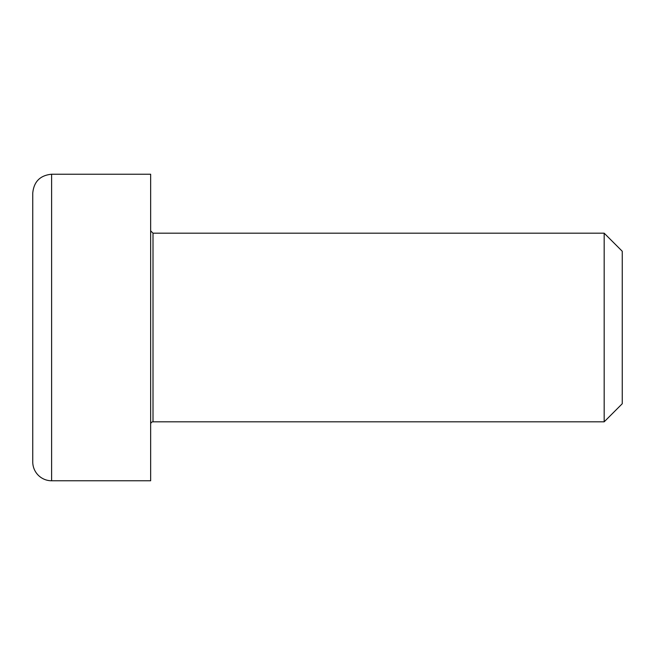 <?xml version="1.0" encoding="UTF-8"?>
<svg xmlns="http://www.w3.org/2000/svg" width="655" height="655" viewBox="0 0 655 655"><rect width="100%" height="100%" fill="white"/><g stroke="black" fill="none" stroke-linecap="round" stroke-linejoin="round"><path stroke-width="0.98" d="M150.65 230.822L153.008 233.18L153.008 421.82A2.358 2.358 0 0 0 150.65 424.178M153.008 233.18L604.172 233.18L604.172 421.82L153.008 421.82M150.65 327.5L150.65 480.77L51.614 480.77A18.864 18.864 0 0 1 32.75 461.906L32.75 193.094C33.872 181.631 40.16 175.344 51.614 174.23L150.65 174.23L150.65 327.5M604.172 421.82L622.25 403.742L622.25 251.258L604.172 233.18M51.614 480.77L51.614 174.23"/></g></svg>

